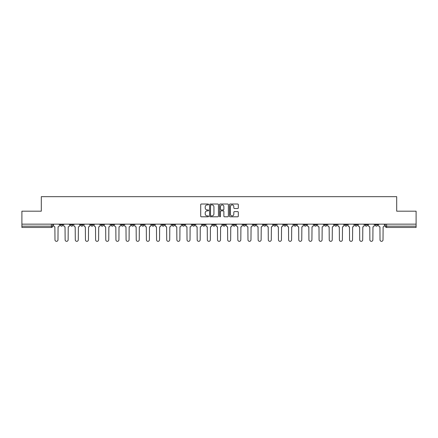 <?xml version="1.0" encoding="UTF-8"?>
<svg xmlns="http://www.w3.org/2000/svg" width="438" height="438" viewBox="0 0 438 438"><rect width="100%" height="100%" fill="white"/><g stroke="black" fill="none" stroke-linecap="round" stroke-linejoin="round"><path stroke-width="0.66" d="M208.581 204.458A0.449 0.449 0 0 0 208.132 204.015L201.343 204.015A0.641 0.641 0 0 0 200.703 204.65L200.703 216.158A0.641 0.641 0 0 0 201.343 216.799L208.132 216.799A0.449 0.449 0 0 0 208.581 216.35A0.449 0.449 0 0 0 208.132 215.901L207.256 215.901A2.048 2.048 0 0 1 205.208 213.859L205.208 212.895A2.048 2.048 0 0 1 207.256 210.853L208.132 210.853A0.449 0.449 0 0 0 208.581 210.404A0.449 0.449 0 0 0 208.132 209.955L207.256 209.955A2.048 2.048 0 0 1 205.208 207.913L205.208 206.955A2.048 2.048 0 0 1 207.256 204.907L208.132 204.907A0.449 0.449 0 0 0 208.581 204.458M334.512 224.146L334.512 224.858L337.118 224.858A1.303 1.303 0 0 1 335.815 226.161A1.303 1.303 0 0 1 334.512 224.858L334.512 224.146M324.355 224.146L324.355 224.858L326.962 224.858A1.303 1.303 0 0 1 325.658 226.161A1.303 1.303 0 0 1 324.355 224.858L324.355 224.146M263.408 224.146L263.408 224.858L266.014 224.858A1.303 1.303 0 0 1 264.711 226.161A1.303 1.303 0 0 1 263.408 224.858L263.408 224.146M253.252 224.146L253.252 224.858L255.852 224.858A1.303 1.303 0 0 1 254.555 226.161A1.303 1.303 0 0 1 253.252 224.858L253.252 224.146M243.09 224.146L243.09 224.858L245.696 224.858A1.303 1.303 0 0 1 244.393 226.161A1.303 1.303 0 0 1 243.09 224.858L243.09 224.146M222.778 224.146L222.778 224.858L225.384 224.858A1.303 1.303 0 0 1 224.081 226.161A1.303 1.303 0 0 1 222.778 224.858L222.778 224.146M202.46 224.858L202.46 224.146L202.46 224.858A1.303 1.303 0 0 0 203.763 226.161A1.303 1.303 0 0 1 202.46 224.858L205.066 224.858A1.303 1.303 0 0 1 203.763 226.161A1.303 1.303 0 0 0 205.066 224.858L205.066 224.146L205.066 224.858M192.304 224.858L192.304 224.146L192.304 224.858A1.303 1.303 0 0 0 193.607 226.161A1.303 1.303 0 0 1 192.304 224.858L194.91 224.858A1.303 1.303 0 0 1 193.607 226.161M182.148 224.858L182.148 224.146L182.148 224.858A1.303 1.303 0 0 0 183.445 226.161A1.303 1.303 0 0 1 182.148 224.858L184.748 224.858A1.303 1.303 0 0 1 183.445 226.161A1.303 1.303 0 0 0 184.748 224.858L184.748 224.146L184.748 224.858M171.986 224.146L171.986 224.858L174.592 224.858A1.303 1.303 0 0 1 173.289 226.161A1.303 1.303 0 0 1 171.986 224.858L171.986 224.146M161.83 224.146L161.83 224.858L164.436 224.858A1.303 1.303 0 0 1 163.133 226.161A1.303 1.303 0 0 1 161.83 224.858L161.83 224.146M151.674 224.146L151.674 224.858L154.275 224.858A1.303 1.303 0 0 1 152.977 226.161A1.303 1.303 0 0 1 151.674 224.858L151.674 224.146M141.512 224.858L141.512 224.146L141.512 224.858A1.303 1.303 0 0 0 142.815 226.161A1.303 1.303 0 0 1 141.512 224.858L144.118 224.858A1.303 1.303 0 0 1 142.815 226.161M121.2 224.858L121.2 224.146L121.2 224.858A1.303 1.303 0 0 0 122.503 226.161A1.303 1.303 0 0 1 121.2 224.858L123.801 224.858A1.303 1.303 0 0 1 122.503 226.161A1.303 1.303 0 0 0 123.801 224.858L123.801 224.146L123.801 224.858M111.038 224.858L111.038 224.146L111.038 224.858A1.303 1.303 0 0 0 112.342 226.161A1.303 1.303 0 0 1 111.038 224.858L113.645 224.858A1.303 1.303 0 0 1 112.342 226.161A1.303 1.303 0 0 0 113.645 224.858L113.645 224.146L113.645 224.858M100.882 224.858L100.882 224.146L100.882 224.858A1.303 1.303 0 0 0 102.185 226.161A1.303 1.303 0 0 1 100.882 224.858L103.488 224.858A1.303 1.303 0 0 1 102.185 226.161A1.303 1.303 0 0 0 103.488 224.858L103.488 224.146L103.488 224.858M90.726 224.858L90.726 224.146L90.726 224.858A1.303 1.303 0 0 0 92.029 226.161A1.303 1.303 0 0 1 90.726 224.858L93.332 224.858A1.303 1.303 0 0 1 92.029 226.161M80.57 224.858L80.57 224.146L80.57 224.858A1.303 1.303 0 0 0 81.868 226.161A1.303 1.303 0 0 1 80.57 224.858L83.171 224.858A1.303 1.303 0 0 1 81.868 226.161A1.303 1.303 0 0 0 83.171 224.858L83.171 224.146L83.171 224.858M70.408 224.858L70.408 224.146L70.408 224.858A1.303 1.303 0 0 0 71.712 226.161A1.303 1.303 0 0 1 70.408 224.858L73.015 224.858A1.303 1.303 0 0 1 71.712 226.161A1.303 1.303 0 0 0 73.015 224.858L73.015 224.146L73.015 224.858M237.681 208.521A0.641 0.641 0 0 0 238.316 207.88L238.316 204.65A0.641 0.641 0 0 0 237.681 204.015L230.136 204.015A0.641 0.641 0 0 0 229.496 204.65L229.496 216.158A0.641 0.641 0 0 0 230.136 216.799L237.681 216.799A0.641 0.641 0 0 0 238.316 216.158L238.316 212.26A0.641 0.641 0 0 0 237.681 211.62L234.45 211.62A0.641 0.641 0 0 0 233.81 212.26L233.81 214.193A1.708 1.708 0 0 1 232.102 215.901A1.708 1.708 0 0 1 230.393 214.193L230.393 206.616A1.708 1.708 0 0 1 232.102 204.907A1.708 1.708 0 0 1 233.81 206.616L233.81 207.88A0.641 0.641 0 0 0 234.45 208.521L237.681 208.521M21.9 224.146L21.9 211.187L41.303 211.187L41.303 196.667L396.697 196.667L396.697 211.187L416.1 211.187L416.1 224.146L21.9 224.146L21.9 226.161L52.697 226.161L52.697 224.146M218.442 204.65A0.641 0.641 0 0 0 217.801 204.015L210.262 204.015A0.641 0.641 0 0 0 209.621 204.65L209.621 216.158A0.641 0.641 0 0 0 210.262 216.799L217.801 216.799A0.641 0.641 0 0 0 218.442 216.158L218.442 204.65M220.199 204.015L227.738 204.015A0.641 0.641 0 0 1 228.379 204.65L228.379 216.158A0.641 0.641 0 0 1 227.738 216.799L224.513 216.799A0.641 0.641 0 0 1 223.873 216.158L223.873 211.494A0.641 0.641 0 0 0 223.232 210.853L221.091 210.853A0.641 0.641 0 0 0 220.456 211.494L220.456 216.35A0.449 0.449 0 0 1 220.007 216.799A0.449 0.449 0 0 1 219.558 216.35L219.558 204.65A0.641 0.641 0 0 1 220.199 204.015M385.303 224.146L385.303 226.161L416.1 226.161L416.1 227.464L386.601 227.464A1.303 1.303 0 0 1 385.303 226.161A1.303 1.303 0 0 0 386.601 227.464L386.601 224.146M416.1 224.146L416.1 226.161M52.697 226.161A1.303 1.303 0 0 1 51.399 227.464L21.9 227.464L21.9 226.161M377.748 224.146L377.748 224.858A1.303 1.303 0 0 1 376.445 226.161A1.303 1.303 0 0 1 375.142 224.858L377.748 224.858M375.142 224.146L375.142 224.858M367.591 224.146L367.591 224.858A1.303 1.303 0 0 1 366.288 226.161A1.303 1.303 0 0 1 364.985 224.858A1.303 1.303 0 0 0 366.288 226.161M364.985 224.146L364.985 224.858L367.591 224.858M357.43 224.146L357.43 224.858A1.303 1.303 0 0 1 356.132 226.161A1.303 1.303 0 0 1 354.829 224.858L357.43 224.858M354.829 224.146L354.829 224.858M347.274 224.146L347.274 224.858A1.303 1.303 0 0 1 345.971 226.161A1.303 1.303 0 0 1 344.668 224.858L347.274 224.858M344.668 224.146L344.668 224.858M337.118 224.146L337.118 224.858M326.962 224.146L326.962 224.858L326.962 224.146M316.8 224.146L316.8 224.858A1.303 1.303 0 0 1 315.497 226.161A1.303 1.303 0 0 1 314.199 224.858L316.8 224.858M314.199 224.146L314.199 224.858M306.644 224.146L306.644 224.858A1.303 1.303 0 0 1 305.341 226.161A1.303 1.303 0 0 1 304.038 224.858L306.644 224.858M304.038 224.146L304.038 224.858M296.488 224.146L296.488 224.858A1.303 1.303 0 0 1 295.185 226.161A1.303 1.303 0 0 1 293.882 224.858L296.488 224.858M293.882 224.146L293.882 224.858M286.326 224.146L286.326 224.858A1.303 1.303 0 0 1 285.023 226.161A1.303 1.303 0 0 1 283.725 224.858L286.326 224.858M283.725 224.146L283.725 224.858M276.17 224.146L276.17 224.858A1.303 1.303 0 0 1 274.867 226.161A1.303 1.303 0 0 1 273.564 224.858L276.17 224.858M273.564 224.146L273.564 224.858M266.014 224.146L266.014 224.858A1.303 1.303 0 0 1 264.711 226.161M255.852 224.146L255.852 224.858M245.696 224.858L245.696 224.146L245.696 224.858A1.303 1.303 0 0 1 244.393 226.161M235.54 224.146L235.54 224.858A1.303 1.303 0 0 1 234.237 226.161A1.303 1.303 0 0 1 232.934 224.858A1.303 1.303 0 0 0 234.237 226.161A1.303 1.303 0 0 0 235.54 224.858L232.934 224.858L232.934 224.146M225.384 224.858L225.384 224.146L225.384 224.858A1.303 1.303 0 0 1 224.081 226.161M215.222 224.146L215.222 224.858A1.303 1.303 0 0 1 213.919 226.161A1.303 1.303 0 0 1 212.616 224.858A1.303 1.303 0 0 0 213.919 226.161M212.616 224.146L212.616 224.858L215.222 224.858M194.91 224.146L194.91 224.858L194.91 224.146M174.592 224.858L174.592 224.146L174.592 224.858A1.303 1.303 0 0 1 173.289 226.161M164.436 224.858L164.436 224.146L164.436 224.858A1.303 1.303 0 0 1 163.133 226.161M154.275 224.858L154.275 224.146L154.275 224.858A1.303 1.303 0 0 1 152.977 226.161M144.118 224.146L144.118 224.858L144.118 224.146M133.962 224.858L133.962 224.146L133.962 224.858A1.303 1.303 0 0 1 132.659 226.161A1.303 1.303 0 0 1 131.356 224.858L133.962 224.858A1.303 1.303 0 0 1 132.659 226.161M131.356 224.146L131.356 224.858M93.332 224.146L93.332 224.858L93.332 224.146M62.858 224.146L62.858 224.858A1.303 1.303 0 0 1 61.555 226.161A1.303 1.303 0 0 1 60.252 224.858A1.303 1.303 0 0 0 61.555 226.161A1.303 1.303 0 0 0 62.858 224.858L62.858 224.146M60.252 224.146L60.252 224.858L62.858 224.858M210.963 204.907A0.449 0.449 0 0 0 210.514 205.356L210.514 215.452A0.449 0.449 0 0 0 210.963 215.901L211.888 215.901A2.048 2.048 0 0 0 213.936 213.859L213.936 206.955A2.048 2.048 0 0 0 211.888 204.907L210.963 204.907M223.873 206.648A1.708 1.708 0 0 0 222.165 204.94A1.708 1.708 0 0 0 220.456 206.648L220.456 209.32A0.641 0.641 0 0 0 221.091 209.955L223.232 209.955A0.641 0.641 0 0 0 223.873 209.32L223.873 206.648M53.578 225.51L53.578 224.146L53.578 225.51A1.303 1.303 0 0 0 54.881 226.813L54.98 239.838A1.5 1.5 0 0 0 56.475 241.333A1.5 1.5 0 0 0 57.975 239.838L58.073 226.813A1.303 1.303 0 0 0 59.371 225.51L59.371 224.146L59.371 225.51M54.881 226.813L54.98 239.838M57.975 239.838L58.073 226.813M63.734 225.51L63.734 224.146L63.734 225.51A1.303 1.303 0 0 0 65.038 226.813L65.136 239.838A1.5 1.5 0 0 0 66.631 241.333A1.5 1.5 0 0 0 68.131 239.838L68.229 226.813A1.303 1.303 0 0 0 69.532 225.51L69.532 224.146L69.532 225.51M73.896 225.51L73.896 224.146L73.896 225.51A1.303 1.303 0 0 0 75.194 226.813L75.292 239.838A1.5 1.5 0 0 0 76.792 241.333A1.5 1.5 0 0 0 78.287 239.838L78.386 226.813A1.303 1.303 0 0 0 79.689 225.51L79.689 224.146L79.689 225.51M65.038 226.813L65.136 239.838M68.131 239.838L68.229 226.813M75.194 226.813L75.292 239.838M78.287 239.838L78.386 226.813M84.052 225.51L84.052 224.146L84.052 225.51A1.303 1.303 0 0 0 85.355 226.813L85.454 239.838A1.5 1.5 0 0 0 86.948 241.333A1.5 1.5 0 0 0 88.449 239.838L88.542 226.813A1.303 1.303 0 0 0 89.845 225.51L89.845 224.146L89.845 225.51M94.208 225.51L94.208 224.146L94.208 225.51A1.303 1.303 0 0 0 95.511 226.813L95.61 239.838A1.5 1.5 0 0 0 97.105 241.333A1.5 1.5 0 0 0 98.605 239.838L98.703 226.813A1.303 1.303 0 0 0 100.006 225.51L100.006 224.146L100.006 225.51M104.364 225.51L104.364 224.146L104.364 225.51A1.303 1.303 0 0 0 105.668 226.813L105.766 239.838A1.5 1.5 0 0 0 107.266 241.333A1.5 1.5 0 0 0 108.761 239.838L108.859 226.813A1.303 1.303 0 0 0 110.162 225.51L110.162 224.146L110.162 225.51M85.355 226.813L85.454 239.838M88.449 239.838L88.542 226.813M95.511 226.813L95.61 239.838M98.605 239.838L98.703 226.813M105.668 226.813L105.766 239.838M108.761 239.838L108.859 226.813M114.526 225.51L114.526 224.146L114.526 225.51A1.303 1.303 0 0 0 115.829 226.813L115.922 239.838A1.5 1.5 0 0 0 117.422 241.333A1.5 1.5 0 0 0 118.922 239.838L119.016 226.813A1.303 1.303 0 0 0 120.319 225.51L120.319 224.146L120.319 225.51M115.829 226.813L115.922 239.838M118.922 239.838L119.016 226.813M124.682 225.51L124.682 224.146L124.682 225.51A1.303 1.303 0 0 0 125.985 226.813L126.084 239.838A1.5 1.5 0 0 0 127.578 241.333A1.5 1.5 0 0 0 129.079 239.838L129.177 226.813A1.303 1.303 0 0 0 130.48 225.51L130.48 224.146L130.48 225.51M125.985 226.813L126.084 239.838M129.079 239.838L129.177 226.813M134.838 225.51L134.838 224.146L134.838 225.51A1.303 1.303 0 0 0 136.141 226.813L136.24 239.838A1.5 1.5 0 0 0 137.74 241.333A1.5 1.5 0 0 0 139.235 239.838L139.333 226.813A1.303 1.303 0 0 0 140.636 225.51L140.636 224.146L140.636 225.51M136.141 226.813L136.24 239.838M139.235 239.838L139.333 226.813M145 225.51L145 224.146L145 225.51A1.303 1.303 0 0 0 146.303 226.813L146.396 239.838A1.5 1.5 0 0 0 147.896 241.333A1.5 1.5 0 0 0 149.391 239.838L149.489 226.813A1.303 1.303 0 0 0 150.792 225.51L150.792 224.146L150.792 225.51M146.303 226.813L146.396 239.838M149.391 239.838L149.489 226.813M155.156 225.51L155.156 224.146L155.156 225.51A1.303 1.303 0 0 0 156.459 226.813L156.558 239.838A1.5 1.5 0 0 0 158.052 241.333A1.5 1.5 0 0 0 159.552 239.838L159.651 226.813A1.303 1.303 0 0 0 160.949 225.51L160.949 224.146L160.949 225.51M165.312 225.51L165.312 224.146L165.312 225.51A1.303 1.303 0 0 0 166.615 226.813L166.714 239.838A1.5 1.5 0 0 0 168.208 241.333A1.5 1.5 0 0 0 169.709 239.838L169.807 226.813A1.303 1.303 0 0 0 171.11 225.51L171.11 224.146L171.11 225.51M175.474 225.51L175.474 224.146L175.474 225.51A1.303 1.303 0 0 0 176.771 226.813L176.87 239.838A1.5 1.5 0 0 0 178.37 241.333A1.5 1.5 0 0 0 179.865 239.838L179.963 226.813A1.303 1.303 0 0 0 181.266 225.51L181.266 224.146L181.266 225.51M185.63 225.51L185.63 224.146L185.63 225.51A1.303 1.303 0 0 0 186.933 226.813L187.031 239.838A1.5 1.5 0 0 0 188.526 241.333A1.5 1.5 0 0 0 190.026 239.838L190.119 226.813A1.303 1.303 0 0 0 191.422 225.51L191.422 224.146L191.422 225.51M195.786 225.51L195.786 224.146L195.786 225.51A1.303 1.303 0 0 0 197.089 226.813L197.188 239.838A1.5 1.5 0 0 0 198.682 241.333A1.5 1.5 0 0 0 200.182 239.838L200.281 226.813A1.303 1.303 0 0 0 201.584 225.51L201.584 224.146L201.584 225.51M205.942 225.51L205.942 224.146L205.942 225.51A1.303 1.303 0 0 0 207.245 226.813L207.344 239.838A1.5 1.5 0 0 0 208.844 241.333A1.5 1.5 0 0 0 210.339 239.838L210.437 226.813A1.303 1.303 0 0 0 211.74 225.51L211.74 224.146L211.74 225.51M156.459 226.813L156.558 239.838M159.552 239.838L159.651 226.813M166.615 226.813L166.714 239.838M169.709 239.838L169.807 226.813M176.771 226.813L176.87 239.838M179.865 239.838L179.963 226.813M186.933 226.813L187.031 239.838M190.026 239.838L190.119 226.813M197.089 226.813L197.188 239.838M200.182 239.838L200.281 226.813M207.245 226.813L207.344 239.838M210.339 239.838L210.437 226.813M216.104 225.51L216.104 224.146L216.104 225.51A1.303 1.303 0 0 0 217.407 226.813L217.5 239.838A1.5 1.5 0 0 0 219 241.333A1.5 1.5 0 0 0 220.5 239.838L220.593 226.813A1.303 1.303 0 0 0 221.896 225.51L221.896 224.146L221.896 225.51M217.407 226.813L217.5 239.838M220.5 239.838L220.593 226.813M226.26 225.51L226.26 224.146L226.26 225.51A1.303 1.303 0 0 0 227.563 226.813L227.661 239.838A1.5 1.5 0 0 0 229.156 241.333A1.5 1.5 0 0 0 230.656 239.838L230.755 226.813A1.303 1.303 0 0 0 232.058 225.51L232.058 224.146L232.058 225.51M227.563 226.813L227.661 239.838M230.656 239.838L230.755 226.813M236.416 225.51L236.416 224.146L236.416 225.51A1.303 1.303 0 0 0 237.719 226.813L237.818 239.838A1.5 1.5 0 0 0 239.318 241.333A1.5 1.5 0 0 0 240.812 239.838L240.911 226.813A1.303 1.303 0 0 0 242.214 225.51L242.214 224.146L242.214 225.51M237.719 226.813L237.818 239.838M240.812 239.838L240.911 226.813M246.578 225.51L246.578 224.146L246.578 225.51A1.303 1.303 0 0 0 247.881 226.813L247.974 239.838A1.5 1.5 0 0 0 249.474 241.333A1.5 1.5 0 0 0 250.969 239.838L251.067 226.813A1.303 1.303 0 0 0 252.37 225.51L252.37 224.146L252.37 225.51M247.881 226.813L247.974 239.838M250.969 239.838L251.067 226.813M256.734 225.51L256.734 224.146L256.734 225.51A1.303 1.303 0 0 0 258.037 226.813L258.135 239.838A1.5 1.5 0 0 0 259.63 241.333A1.5 1.5 0 0 0 261.13 239.838L261.229 226.813A1.303 1.303 0 0 0 262.526 225.51L262.526 224.146L262.526 225.51M258.037 226.813L258.135 239.838M261.13 239.838L261.229 226.813M266.89 225.51L266.89 224.146L266.89 225.51A1.303 1.303 0 0 0 268.193 226.813L268.291 239.838A1.5 1.5 0 0 0 269.792 241.333A1.5 1.5 0 0 0 271.286 239.838L271.385 226.813A1.303 1.303 0 0 0 272.688 225.51L272.688 224.146L272.688 225.51M268.193 226.813L268.291 239.838M271.286 239.838L271.385 226.813M277.051 225.51L277.051 224.146L277.051 225.51A1.303 1.303 0 0 0 278.349 226.813L278.448 239.838A1.5 1.5 0 0 0 279.948 241.333A1.5 1.5 0 0 0 281.442 239.838L281.541 226.813A1.303 1.303 0 0 0 282.844 225.51L282.844 224.146L282.844 225.51M278.349 226.813L278.448 239.838M281.442 239.838L281.541 226.813M287.208 225.51L287.208 224.146L287.208 225.51A1.303 1.303 0 0 0 288.511 226.813L288.609 239.838A1.5 1.5 0 0 0 290.104 241.333A1.5 1.5 0 0 0 291.604 239.838L291.697 226.813A1.303 1.303 0 0 0 293 225.51L293 224.146L293 225.51M288.511 226.813L288.609 239.838M291.604 239.838L291.697 226.813M297.364 225.51L297.364 224.146L297.364 225.51A1.303 1.303 0 0 0 298.667 226.813L298.765 239.838A1.5 1.5 0 0 0 300.26 241.333A1.5 1.5 0 0 0 301.76 239.838L301.859 226.813A1.303 1.303 0 0 0 303.162 225.51L303.162 224.146L303.162 225.51M298.667 226.813L298.765 239.838M301.76 239.838L301.859 226.813M307.52 225.51L307.52 224.146L307.52 225.51A1.303 1.303 0 0 0 308.823 226.813L308.921 239.838A1.5 1.5 0 0 0 310.422 241.333A1.5 1.5 0 0 0 311.916 239.838L312.015 226.813A1.303 1.303 0 0 0 313.318 225.51L313.318 224.146L313.318 225.51M308.823 226.813L308.921 239.838M311.916 239.838L312.015 226.813M317.681 225.51L317.681 224.146L317.681 225.51A1.303 1.303 0 0 0 318.984 226.813L319.078 239.838A1.5 1.5 0 0 0 320.578 241.333A1.5 1.5 0 0 0 322.078 239.838L322.171 226.813A1.303 1.303 0 0 0 323.474 225.51L323.474 224.146L323.474 225.51M318.984 226.813L319.078 239.838M322.078 239.838L322.171 226.813M327.838 225.51L327.838 224.146L327.838 225.51A1.303 1.303 0 0 0 329.141 226.813L329.239 239.838A1.5 1.5 0 0 0 330.734 241.333A1.5 1.5 0 0 0 332.234 239.838L332.332 226.813A1.303 1.303 0 0 0 333.636 225.51L333.636 224.146L333.636 225.51M329.141 226.813L329.239 239.838M332.234 239.838L332.332 226.813M337.994 225.51L337.994 224.146L337.994 225.51A1.303 1.303 0 0 0 339.297 226.813L339.395 239.838A1.5 1.5 0 0 0 340.895 241.333A1.5 1.5 0 0 0 342.39 239.838L342.489 226.813A1.303 1.303 0 0 0 343.792 225.51L343.792 224.146L343.792 225.51M339.297 226.813L339.395 239.838M342.39 239.838L342.489 226.813M348.155 225.51L348.155 224.146L348.155 225.51A1.303 1.303 0 0 0 349.458 226.813L349.551 239.838A1.5 1.5 0 0 0 351.052 241.333A1.5 1.5 0 0 0 352.546 239.838L352.645 226.813A1.303 1.303 0 0 0 353.948 225.51L353.948 224.146L353.948 225.51M349.458 226.813L349.551 239.838M352.546 239.838L352.645 226.813M358.311 225.51L358.311 224.146L358.311 225.51A1.303 1.303 0 0 0 359.614 226.813L359.713 239.838A1.5 1.5 0 0 0 361.208 241.333A1.5 1.5 0 0 0 362.708 239.838L362.806 226.813A1.303 1.303 0 0 0 364.104 225.51L364.104 224.146L364.104 225.51M359.614 226.813L359.713 239.838M362.708 239.838L362.806 226.813M368.467 225.51L368.467 224.146L368.467 225.51A1.303 1.303 0 0 0 369.771 226.813L369.869 239.838A1.5 1.5 0 0 0 371.369 241.333A1.5 1.5 0 0 0 372.864 239.838L372.962 226.813A1.303 1.303 0 0 0 374.266 225.51L374.266 224.146L374.266 225.51M369.771 226.813L369.869 239.838M372.864 239.838L372.962 226.813M378.629 225.51L378.629 224.146L378.629 225.51A1.303 1.303 0 0 0 379.927 226.813L380.025 239.838A1.5 1.5 0 0 0 381.525 241.333A1.5 1.5 0 0 0 383.02 239.838L383.119 226.813A1.303 1.303 0 0 0 384.422 225.51L384.422 224.146L384.422 225.51M379.927 226.813L380.025 239.838M383.02 239.838L383.119 226.813M51.399 224.146L51.399 227.464"/></g></svg>
